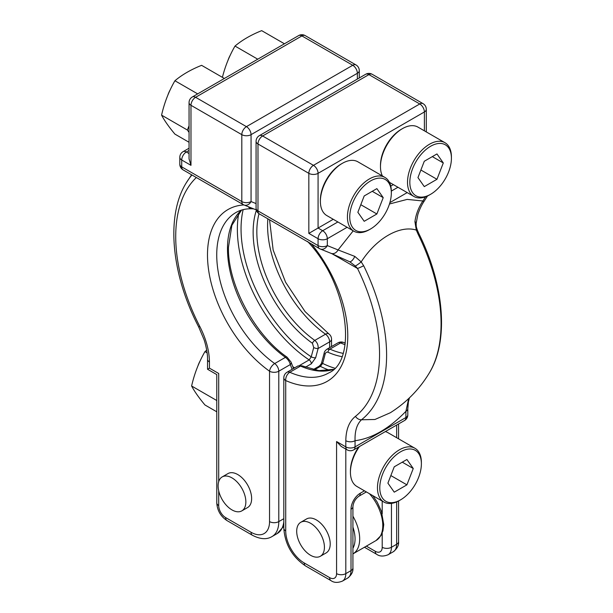 <?xml version="1.0" encoding="UTF-8"?>
<svg xmlns="http://www.w3.org/2000/svg" width="613" height="613" viewBox="0 0 613 613"><rect width="100%" height="100%" fill="white"/><g stroke="black" fill="none" stroke-linecap="round" stroke-linejoin="round"><path stroke-width="0.92" d="M320.369 556.259L326.147 552.918A19.608 11.325 -120 0 0 329.158 537.203A19.608 11.325 -120 0 0 316.346 519.924A19.608 11.325 -120 0 0 306.538 518.958L300.761 522.291A19.608 11.325 -120 0 0 297.757 538.007A19.608 11.325 -120 0 0 310.569 555.286A19.608 11.325 -120 0 0 320.369 556.259A19.608 11.325 -120 0 0 323.373 540.543A19.608 11.325 -120 0 0 310.569 523.264A19.608 11.325 -120 0 0 300.761 522.291M241.798 510.89L247.575 507.556A19.608 11.325 -120 0 0 250.579 491.841A19.608 11.325 -120 0 0 237.767 474.562A19.608 11.325 -120 0 0 227.959 473.588L222.182 476.922A19.608 11.325 -120 0 0 219.178 492.637A19.608 11.325 -120 0 0 231.99 509.916A19.608 11.325 -120 0 0 241.798 510.89A19.608 11.325 -120 0 0 244.802 495.174A19.608 11.325 -120 0 0 231.99 477.895A19.608 11.325 -120 0 0 222.182 476.922M200.122 360.911A17.976 10.375 120 0 0 197.968 365.831M230.166 55.354A17.976 10.375 120 0 0 228.013 60.281M222.404 77.345A103.612 81.713 95.1 0 1 235.009 46.059A103.612 59.821 180 0 1 247.123 37.646A103.612 59.821 180 0 1 261.69 30.65L284.44 43.784M170.077 90.05A17.976 10.375 120 0 0 167.924 94.969M189.057 142.277L174.92 134.117A103.612 21.899 38.8 0 1 161.579 115.137A103.612 81.713 95.1 0 1 174.92 80.747A103.612 59.821 180 0 1 187.034 72.334A103.612 59.821 180 0 1 201.608 65.338L224.35 78.472M451.421 158.269A29.416 16.98 120 0 0 430.625 146.262A29.416 16.98 120 0 0 409.829 182.283A29.416 16.98 120 0 0 430.625 194.29A29.416 16.98 120 0 0 451.421 158.269L451.421 156.936A31.048 17.923 120 0 0 444.992 142.722L417.951 127.106A31.048 17.923 120 0 0 402.427 128.646L401.277 129.312A29.416 16.98 120 0 0 380.474 165.341L380.474 166.675A31.048 17.923 120 0 0 382.412 175.969M401.277 129.312L402.427 128.646A31.048 17.923 120 0 0 380.474 166.675M444.992 142.722A31.048 17.923 120 0 0 429.468 144.254A31.048 17.923 120 0 0 409.185 171.617A31.048 17.923 120 0 0 413.944 196.497A31.048 17.923 120 0 0 429.468 194.957L430.625 194.29L429.468 194.957M391.339 192.957L391.339 191.624A31.048 17.923 120 0 0 384.903 177.41L357.869 161.801A31.048 17.923 120 0 0 342.345 163.334L341.188 164A29.416 16.98 120 0 0 320.384 200.03L320.384 201.363A31.048 17.923 120 0 0 326.821 215.577L353.854 231.185A31.048 17.923 120 0 0 369.378 229.653L370.536 228.986A29.416 16.98 120 0 0 391.339 192.957A29.416 16.98 120 0 0 370.536 180.95A29.416 16.98 120 0 0 349.739 216.971A29.416 16.98 120 0 0 370.536 228.986L369.378 229.653M341.188 164L342.345 163.334A31.048 17.923 120 0 0 320.384 201.363M384.903 177.41A31.048 17.923 120 0 0 369.378 178.95A31.048 17.923 120 0 0 349.096 206.305A31.048 17.923 120 0 0 353.854 231.185M358.666 447A29.416 16.98 120 0 0 350.429 470.891L350.429 472.225A31.048 17.923 120 0 0 356.866 486.438L383.899 502.047A31.048 17.923 120 0 0 399.423 500.514L400.58 499.848A29.416 16.98 120 0 0 421.384 463.819A29.416 16.98 120 0 0 400.58 451.812A29.416 16.98 120 0 0 379.784 487.833A29.416 16.98 120 0 0 400.58 499.848L399.423 500.514M359.44 446.555A31.048 17.923 120 0 0 350.429 472.225M421.384 463.819L421.384 462.486A31.048 17.923 120 0 0 414.947 448.272A31.048 17.923 120 0 0 399.423 449.812A31.048 17.923 120 0 0 379.14 477.167A31.048 17.923 120 0 0 383.899 502.047M417.315 230.051A6.536 0.651 158.7 0 0 416.304 230.082L414.932 221.676A6.536 2.352 -174.6 0 1 416.166 223.239L416.166 223.239C416.235 227.553 416.181 226.312 417.315 230.051L418.848 233.568A6.536 0.613 153.8 0 1 418.127 234.281L416.304 230.082C399.814 224.871 376.29 238.434 361.195 261.897L363.655 265.728A150.139 86.686 60 0 1 386.604 355.103A150.139 86.686 60 0 1 361.501 419.775L374.949 419.484L390.335 412.741M341.878 356.636A94.808 54.741 60 0 1 327.909 352.222C326.583 351.847 325.656 352.483 325.135 354.145L322.676 363.425L320.392 366.382L314.323 369.884M256.387 210.236A94.808 54.741 60 0 0 312.446 343.295L313.71 347.548L311.235 356.82L309.174 359.908A109.489 63.216 60 0 1 238.809 212.933M216.787 411.806L204.964 404.978A103.612 21.899 38.8 0 1 191.616 385.998A103.612 81.713 95.1 0 1 204.964 351.609A103.612 59.821 180 0 1 206.704 350.192M204.964 351.609L207.11 352.85M191.616 385.998L216.787 400.527M235.009 46.059L257.751 59.193M189.057 132.408L187.394 130.04L189.057 125.765M161.579 115.137L187.394 130.04M174.92 80.747L197.67 93.881M305.389 367.225L311.32 363.808L315.657 357.777A3.272 1.126 -165.1 0 1 311.235 356.82A107.336 61.974 -120 0 1 243.154 209.638M209.454 361.976A6.536 3.778 0 0 1 207.546 359.31L207.546 359.31C207.753 352.49 204.995 342 203.899 339.257L198.627 326.829A6.536 0.444 -27.2 0 0 199.823 326.507C206.083 338.828 209.294 350.659 209.454 361.976L209.454 368.152L218.703 373.486C216.205 374.926 216.205 374.926 218.703 373.486L218.703 481.665M409.438 397.852L408.388 401.952L407.814 408.679A6.536 3.778 180 0 1 405.898 411.346C388.971 428.732 372.022 438.517 355.057 440.701L355.057 446.877L405.898 417.522L405.898 411.346L408.656 398.596M345.809 440.701C345.97 429.567 349.18 421.445 355.448 416.357A6.536 5.318 51.8 0 0 361.501 419.775C356.896 424.127 354.743 431.1 355.057 440.701A6.536 3.778 0 0 1 345.809 440.701L345.809 446.877L336.568 441.536L341.188 446.417L347.165 449.865A6.536 3.778 -60 0 1 345.809 446.877A6.536 3.778 180 0 0 355.057 446.877A6.536 3.778 -120 0 1 353.701 449.865L404.542 420.51A6.536 3.778 -120 0 0 405.898 417.522A6.536 3.778 180 0 0 407.814 414.848L407.814 408.679M393.339 184.597L390.742 186.099M333.25 219.293L308.829 233.384L308.829 173.341L257.989 143.986L257.989 210.903L318.078 245.591L318.078 238.725L308.829 233.384M347.119 227.293L327.319 238.725L327.319 245.591L338.077 249.928L353.226 230.825M389.47 203.991L407.162 199.401L422.878 200.972A6.536 0.437 32.7 0 1 423.752 201.83C420.257 207.11 417.936 213.952 417.775 214.887L416.166 223.239M394.243 466.807L387.906 483.144L394.243 492.162L406.917 484.845L413.254 468.508L406.917 459.489L394.243 466.807M414.947 448.272L387.914 432.663A31.048 17.923 120 0 0 385.339 431.598M364.199 195.953L357.862 212.282L364.199 221.301L376.872 213.983L383.217 197.647L376.872 188.628L364.199 195.953M424.288 186.613L436.962 179.295L443.299 162.958L436.962 153.94L424.288 161.257L417.951 177.594L424.288 186.613M420.893 170.016L436.962 179.295M432.326 156.621L443.299 162.958M372.237 191.31L383.217 197.647M360.804 204.704L376.872 213.983M402.281 462.171L413.254 468.508M390.849 475.565L406.917 484.845M259.621 214.029A6.536 3.778 -60 0 1 259.345 213.899L319.434 248.587A6.536 6.536 0 0 0 320.254 248.985A6.536 5.318 112 0 1 319.71 248.725A6.536 3.778 -60 0 1 319.434 248.587A6.536 3.778 -60 0 1 318.078 245.591A6.536 3.778 180 0 0 327.319 245.591A6.536 5.318 112 0 1 320.254 248.985L331.005 253.322A6.536 5.318 112 0 0 338.077 249.928L354.797 256.395L361.195 261.897A6.536 0.713 141.6 0 1 355.318 266.034L349.992 261.92M414.932 221.676C415.882 214.443 418.526 207.539 422.878 200.972L425.537 196.819M259.015 213.692A92.655 53.492 -120 0 0 256.832 231.791A92.655 53.492 -120 0 0 314.798 340.399C317.289 342.483 318.4 345.18 318.124 348.498A3.272 1.134 -165.1 0 1 313.71 347.548M248.296 206.696A6.536 5.034 91.5 0 0 251.851 208.765C245.736 208.642 240.434 209.891 235.928 212.519A92.655 53.492 -120 0 0 216.734 254.939A92.655 53.492 -120 0 0 274.701 363.547L285.443 357.348A3.272 1.655 -54.6 0 1 287.076 357.18L291.037 362.068A3.272 2.414 159 0 1 290.294 364.574C289.642 361.785 288.026 359.379 285.443 357.348A92.655 53.492 60 0 1 227.484 248.732A92.655 53.492 60 0 1 241.438 210.121M313.174 369.631L318.929 366.313C320.515 365.011 321.457 363.662 321.748 362.275L321.748 362.275A3.272 1.126 14.9 0 0 322.676 363.425A107.336 61.974 -120 0 0 334.69 368.183M325.135 354.145A3.272 1.134 -165.1 0 1 324.216 352.996L321.748 362.275M207.546 359.31L207.546 369.256L209.454 368.152M251.851 208.765L253.782 208.903M190.972 165.341L189.057 158.897L189.057 102.624A6.536 3.778 180 0 0 190.972 105.298L190.972 165.341L181.724 160.001L181.724 166.874L241.813 201.562L241.813 134.653L190.972 105.298A6.536 3.778 120 0 1 195.593 97.291L246.434 126.646L352.743 65.269L301.902 35.914L195.593 97.291A6.536 3.778 -120 0 0 192.321 96.969A6.536 6.536 0 0 0 189.057 102.624M324.216 352.996C324.246 351.854 325.174 350.582 326.982 349.188L329.909 349.126A92.655 53.492 -120 0 0 343.05 353.341M354.797 256.395A6.536 2.544 115.7 0 1 349.456 261.636L350.061 261.958M355.448 416.357A144.132 83.215 -120 0 0 357.517 268.471A6.536 0.613 -26.2 0 0 363.655 265.728M331.917 253.69L357.517 268.471L355.318 266.034M311.419 243.959A99.191 57.27 60 0 1 346.468 350.743A99.191 57.27 60 0 1 285.719 380.55A6.536 4.184 -66.1 0 1 289.811 372.275A6.536 3.778 60 0 0 287.076 372.221L298.01 365.907L300.562 366.068L289.811 372.275A92.655 53.492 -120 0 0 328.583 373.003C357.302 361.011 349.035 285.283 307.603 241.476M352.927 548.298A29.416 16.98 -120 0 0 352.927 527.126M352.927 516.192A32.681 18.873 60 0 1 352.927 553.891L376.014 540.559A32.681 18.873 -120 0 0 369.432 493.695M345.035 344.69A92.655 53.492 60 0 1 340.652 342.92L329.909 349.126A3.272 2.092 113.9 0 0 327.909 352.222M241.545 210.083L231.875 225.323L228.442 247.399C227.676 284.348 254.701 335.043 287.076 357.18L287.076 357.18A3.272 1.655 -54.6 0 1 287.443 357.731M390.305 412.764L390.167 412.848C406.296 402.672 419.292 389.462 429.154 373.217A150.139 86.686 -120 0 0 441.076 323.656A150.139 86.686 -120 0 0 418.127 234.281M312.446 343.295A3.272 1.655 -54.6 0 1 314.798 340.399L325.541 334.2A92.655 53.492 60 0 1 267.582 225.584A92.655 53.492 60 0 1 267.858 218.81M189.057 150.43L186.344 151.993L189.057 153.556M329.633 347.655L329.633 341.862L318.124 348.498L315.657 357.777M292.117 369.317L290.294 364.574L278.792 371.21L278.792 521.594L283.811 518.698M357.364 79.069L357.364 73.276L251.054 134.653L251.054 201.562L256.073 203.585M198.627 326.829C171.441 274.67 165.594 216.029 186.199 182.958A150.139 86.686 60 0 1 191.953 174.989M218.703 490.806L218.703 505.579A9.808 5.663 -120 0 0 225.638 517.594L251.054 532.268A26.144 15.095 -120 0 0 269.544 521.594L269.544 371.21A99.191 57.27 60 0 1 208.788 271.191A99.191 57.27 60 0 1 243.959 204.941M196.344 177.525A144.132 83.215 -120 0 0 199.823 326.507M299.65 365.409L309.174 359.908A3.272 1.885 -120 0 1 311.32 363.808M292.792 366.643A109.489 63.216 -120 0 0 294.608 367.877M333.418 369.44A92.655 53.492 60 0 1 300.562 366.068A3.272 2.092 113.9 0 1 302.148 365.884L318.913 370.612L333.503 369.355M345.809 449.084L345.809 573.63L351.011 570.626L351.011 509.25A13.072 7.548 -60 0 1 360.252 493.243L364.451 490.821M391.454 503.38L391.454 547.279L396.649 544.275L396.649 501.909M396.649 437.705L396.649 425.07M329.633 577.63A6.536 3.778 -60 0 0 330.989 580.626L305.565 565.952C292.217 556.903 284.968 544.344 283.811 528.268L283.811 377.884A6.536 3.778 -0 0 0 285.719 380.55L285.719 530.935A26.144 15.095 -120 0 0 304.209 562.956L329.633 577.63A9.808 5.663 -120 0 0 336.568 573.63L336.568 441.536M424.388 130.822L424.388 111.964L318.078 173.341L318.078 228.051L322.699 230.718L337.87 221.96M391.332 191.095L397.96 187.264M407.201 192.605L389.891 202.604M313.458 165.341L419.759 103.965L368.919 74.61L262.609 135.986L313.458 165.341A6.536 3.778 -120 0 1 318.078 173.341A6.536 3.778 0 0 1 308.829 173.341A6.536 3.778 -60 0 1 313.458 165.341M366.359 546.137L375.279 551.279A9.808 5.663 -120 0 0 382.206 547.279L382.206 533.088M382.206 513.863L382.206 501.074M329.664 370.306A109.489 63.216 60 0 1 320.392 366.382A3.272 1.885 60 0 0 318.929 366.313M269.544 521.594A6.536 3.778 0 0 0 278.792 521.594A32.681 18.873 60 0 1 272.019 536.559L277.222 533.555A32.681 18.873 -120 0 0 283.811 521.824M347.625 578.113A16.344 9.433 -120 0 0 351.011 570.626A6.536 3.778 0 0 0 352.927 567.96C353.303 571.63 351.54 575.017 347.625 578.113L342.422 581.109A16.344 9.433 60 0 0 345.809 573.63A6.536 3.778 180 0 1 336.568 573.63M382.206 547.279A6.536 3.778 0 0 0 391.454 547.279A16.344 9.433 60 0 1 388.067 554.757L393.27 551.761A16.344 9.433 -120 0 0 396.649 544.275A6.536 3.778 0 0 0 398.565 541.608C398.948 545.279 397.178 548.666 393.27 551.761M331.549 339.188A6.536 6.536 0 0 0 328.798 333.863A6.536 3.31 -54.6 0 0 325.541 334.2A6.536 3.778 60 0 1 329.633 341.862A6.536 3.778 0 0 0 331.549 339.188L331.549 346.552M183.08 151.672A6.536 6.536 0 0 0 179.808 157.334A6.536 3.778 180 0 0 181.724 160.001A6.536 3.778 -60 0 1 186.344 151.993A6.536 3.778 -120 0 0 183.08 151.672L189.057 148.223M251.054 532.268A6.536 3.778 120 0 0 252.41 535.264C260.287 539.325 266.824 539.754 272.019 536.559M252.41 535.264L226.986 520.583A6.536 3.778 -60 0 1 225.638 517.594M226.986 520.583C220.665 516.384 217.263 510.491 216.787 502.913A6.536 3.778 0 0 0 218.703 505.579M356.007 64.947A6.536 3.778 120 0 0 352.743 65.269A6.536 3.778 -120 0 1 357.364 73.276A6.536 3.778 0 0 0 359.279 70.602A6.536 6.536 0 0 0 356.007 64.947L305.167 35.592A6.536 3.778 120 0 0 301.902 35.914A6.536 3.778 -120 0 0 298.631 35.592L192.321 96.969M278.792 371.21A6.536 3.778 -120 0 0 274.701 363.547A6.536 3.31 -54.6 0 0 269.544 371.21A6.536 3.778 -0 0 0 278.792 371.21M246.434 126.646A6.536 3.778 120 0 0 241.813 134.653A6.536 3.778 180 0 0 251.054 134.653A6.536 3.778 -120 0 0 246.434 126.646M251.054 201.562A6.536 3.778 180 0 1 241.813 201.562A6.536 3.778 -60 0 0 243.169 204.558A6.536 6.536 0 0 0 243.989 204.957A6.536 5.318 -68 0 0 251.054 201.562M183.356 170A6.536 3.778 -60 0 1 183.08 169.862L243.169 204.558A6.536 3.778 -60 0 0 243.445 204.688A6.536 5.318 -68 0 0 243.989 204.957L256.295 209.922M179.808 164.207A6.536 6.536 0 0 0 183.08 169.862A6.536 3.778 -60 0 1 181.724 166.874A6.536 3.778 180 0 1 179.808 164.207L179.808 157.334M337.916 342.866A6.536 3.778 60 0 1 340.652 342.92A6.536 4.184 113.9 0 1 343.839 342.552A6.536 6.536 0 0 0 337.916 342.866L326.982 349.18M426.303 109.298A6.536 6.536 0 0 0 423.031 103.635A6.536 3.778 -60 0 0 419.759 103.965A6.536 3.778 -120 0 1 424.388 111.964A6.536 3.778 0 0 0 426.303 109.298L426.303 131.925M365.654 74.28A6.536 3.778 -120 0 1 368.919 74.61A6.536 3.778 -60 0 1 372.191 74.28A6.536 6.536 0 0 0 365.654 74.28L259.345 135.657A6.536 6.536 0 0 0 256.073 141.319A6.536 3.778 180 0 0 257.989 143.986A6.536 3.778 -60 0 1 262.609 135.986A6.536 3.778 -120 0 0 259.345 135.657M322.699 230.718A6.536 3.778 120 0 0 318.078 238.725A6.536 3.778 180 0 0 327.319 238.725A6.536 3.778 -120 0 0 322.699 230.718M256.073 208.236A6.536 6.536 0 0 0 259.345 213.899A6.536 3.778 -60 0 1 257.989 210.903A6.536 3.778 180 0 1 256.073 208.236L256.073 141.319M305.565 565.952A6.536 3.778 -60 0 1 304.209 562.956M283.811 528.268A6.536 3.778 0 0 0 285.719 530.935M375.279 551.279A6.536 3.778 120 0 0 376.627 554.275L364.444 547.24M351.011 509.25A6.536 3.778 0 0 0 352.927 506.583L352.927 567.96M366.359 491.925L358.896 496.231A6.536 3.778 -120 0 0 360.252 493.243M372.811 495.649L377.225 502.154L381.409 511.311L383.738 524.559L382.972 530.743L381.064 535.44L376.014 540.559M389.401 182.322L413.944 196.497M186.199 182.958L191.608 174.789M291.037 362.068L293.504 368.49M328.798 333.863L305.09 311.603L285.581 282.233L273.153 250.035L269.551 219.791M207.546 369.256L216.787 374.597L216.787 502.913M305.167 35.592A6.536 6.536 0 0 0 298.631 35.592M359.279 70.602L359.279 77.966M343.839 342.552L345.249 343.165M427.506 195.991L423.752 201.83M418.848 233.568C444.264 284.685 449.168 341.02 429.154 373.217M398.565 423.958L398.565 438.808M398.565 500.99L398.565 541.608M423.031 103.635L372.191 74.28M404.542 420.51A6.536 6.536 0 0 0 407.814 414.848M347.165 449.865A6.536 6.536 0 0 0 353.701 449.865M331.005 253.322L349.456 261.636M330.989 580.626C333.978 582.794 337.786 582.955 342.422 581.109M287.076 372.221A6.536 6.536 0 0 0 283.811 377.884M298.01 365.915L302.148 365.884M283.811 526.207L277.222 533.555M376.627 554.275C379.623 556.443 383.431 556.604 388.067 554.757M352.927 506.583C353.425 502.269 355.417 498.821 358.896 496.231"/></g></svg>
